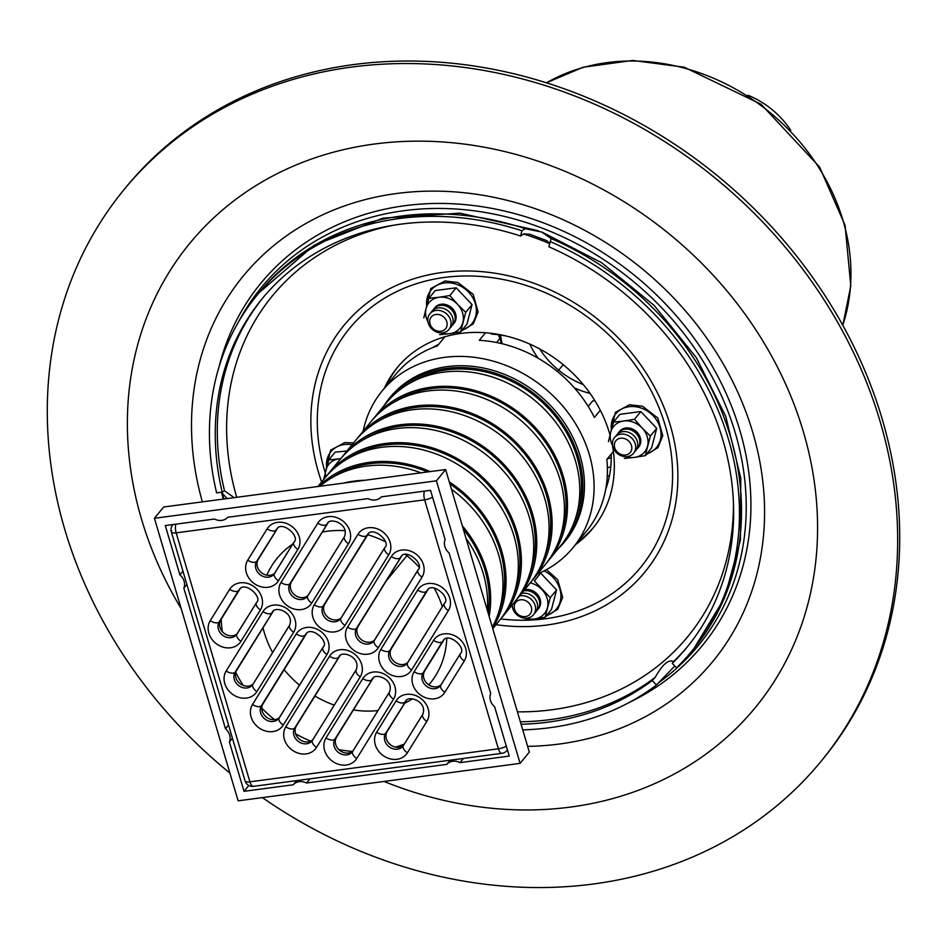 <?xml version="1.0" encoding="UTF-8"?>
<svg xmlns="http://www.w3.org/2000/svg" width="947" height="947" viewBox="0 0 947 947"><rect width="100%" height="100%" fill="white"/><g stroke="black" fill="none" stroke-linecap="round" stroke-linejoin="round"><path stroke-width="1.42" d="M627.399 456.561A12.347 10.524 39.3 0 1 612.756 441.053A12.347 10.524 39.3 0 1 632.099 438.485A12.347 10.524 39.3 0 1 627.399 456.561M625.553 455.01A9.257 7.884 39.3 0 1 614.567 443.385A9.257 7.884 39.3 0 1 629.08 441.456A9.257 7.884 39.3 0 1 625.553 455.01M615.668 436.389A12.347 10.524 39.3 0 1 632.797 434.72A12.347 10.524 39.3 0 1 634.561 451.837M617.716 433.88A12.347 10.524 39.3 0 1 634.845 432.211A12.347 10.524 39.3 0 1 636.609 449.34M519.56 595.971A12.347 10.524 39.3 0 1 534.948 604.92A12.347 10.524 39.3 0 1 527.278 618.142A12.347 10.524 39.3 0 1 512.315 604.813M525.419 616.604A9.257 7.884 39.3 0 1 514.434 604.967A9.257 7.884 39.3 0 1 528.947 603.05A9.257 7.884 39.3 0 1 525.419 616.604M521.608 593.461A12.347 10.524 39.3 0 1 535.635 599.629A12.347 10.524 39.3 0 1 534.428 613.431M523.655 590.952A12.347 10.524 39.3 0 1 537.683 597.131A12.347 10.524 39.3 0 1 536.476 610.922M442.746 332.799A12.347 10.524 39.3 0 1 428.103 317.304A12.347 10.524 39.3 0 1 447.446 314.735A12.347 10.524 39.3 0 1 442.746 332.799M440.9 331.261A9.257 7.884 39.3 0 1 429.914 319.636A9.257 7.884 39.3 0 1 444.427 317.707A9.257 7.884 39.3 0 1 440.9 331.261M431.015 312.628A12.347 10.524 39.3 0 1 448.144 310.971A12.347 10.524 39.3 0 1 449.908 328.088M433.063 310.131A12.347 10.524 39.3 0 1 450.192 308.462A12.347 10.524 39.3 0 1 451.956 325.579M219.077 366.667A285.568 243.225 39.3 0 1 404.89 205.7A285.568 243.225 39.3 0 1 725.876 392.827A285.568 243.225 39.3 0 1 629.4 702.354M223.374 499.081A285.568 243.225 39.3 0 1 221.444 492.274M238.253 322.382A282.466 240.585 39.3 0 1 403.955 210.684A282.466 240.585 39.3 0 1 712.12 376.918A282.466 240.585 39.3 0 1 658.39 682.894M223.859 499.01A282.466 240.585 39.3 0 1 222.107 492.665M549.734 243.521L546.987 240.763L529.87 234.264L523.809 233.885L520.566 236.004L521.915 230.772L525.171 228.665L541.802 232.051L551.13 238.537L548.881 246.776A274.76 234.027 39.3 0 1 687.108 647.132A274.76 234.027 39.3 0 1 672.275 663.35L676.513 667.824A280.939 239.283 39.3 0 0 691.89 651.039L693.938 648.541A280.939 239.283 39.3 0 0 551.13 238.537M674.785 665.99L656.472 685.024L652.246 680.55L655.17 677.377C662.58 664.273 668.7 659.017 673.542 661.61L672.275 663.35M673.471 661.326L673.542 661.61A274.76 234.027 39.3 0 0 688.126 645.878M227.091 498.584L221.361 492.227M521.915 230.772A280.939 239.283 39.3 0 0 257.004 295.251A280.939 239.283 39.3 0 0 216.614 492.866L222.202 492.12L224.534 490.795L234.146 497.649M224.261 490.806L224.534 490.795A274.76 234.027 39.3 0 1 262.816 297.914M656.472 685.024A280.939 239.283 39.3 0 1 522.744 729.853M550.243 241.556A280.939 239.283 39.3 0 1 691.89 651.039M652.246 680.55A274.76 234.027 39.3 0 1 521.075 724.23M386.412 385.725A126.578 107.804 39.3 0 1 398 366.714M593.911 526.994A126.578 107.804 39.3 0 1 577.575 542.11M384.364 388.223A126.578 107.804 39.3 0 1 396.959 367.957A126.578 107.804 39.3 0 1 515.038 338.493A126.578 107.804 39.3 0 1 610.01 435.004M612.614 446.558A126.578 107.804 39.3 0 1 592.905 528.26A126.578 107.804 39.3 0 1 575.527 544.62M222.202 492.12A274.76 234.027 39.3 0 1 261.786 299.169A274.76 234.027 39.3 0 1 520.566 236.004M550.231 597.675L534.368 580.878L540.701 573.136L556.564 589.934L551.474 609.501L545.141 617.243L550.231 597.675L556.564 589.934M524.176 620.036L534.38 618.983A20.065 17.093 -140.7 0 0 547.402 607.796A20.065 17.093 -140.7 0 0 542.015 589.614A20.065 17.093 -140.7 0 0 530.237 582.902M526.035 618.237A20.065 17.093 -140.7 0 0 534.38 618.983L545.141 617.243M538.062 609.17A12.347 10.524 -140.7 0 0 538.346 595.556A12.347 10.524 -140.7 0 0 524.591 589.803M511.711 605.559A20.065 17.093 -140.7 0 0 512.481 607.157M650.364 436.082L642.149 428.02A20.065 17.093 -140.7 0 0 623.742 421.024L613.538 422.078L619.871 414.336L640.835 411.543L656.697 428.34L651.607 447.919L645.262 455.661L650.364 436.082L656.697 428.34M613.538 422.078L610.72 432.199A20.065 17.093 -140.7 0 1 623.742 421.024L634.49 419.296L640.835 411.543M624.31 458.443L634.514 457.389A20.065 17.093 -140.7 0 0 647.535 446.203A20.065 17.093 -140.7 0 0 642.149 428.02L634.49 419.296M626.156 456.655A20.065 17.093 -140.7 0 0 634.514 457.389L645.262 455.661M612.614 445.575A20.065 17.093 -140.7 0 1 610.72 432.199L608.447 441.657M638.195 447.576A12.347 10.524 -140.7 0 0 635.792 431.063A12.347 10.524 -140.7 0 0 619.125 431.986M340.671 458.715A20.065 17.093 -140.7 0 0 338.955 458.857L328.763 459.911L335.096 452.169L346.993 450.985M328.763 459.911L323.661 479.49M338.955 458.857A20.065 17.093 -140.7 0 0 325.934 470.032A20.065 17.093 -140.7 0 0 325.65 477.075M465.711 312.332L457.496 304.271A20.065 17.093 -140.7 0 0 439.088 297.263L428.884 298.317L435.218 290.575L456.182 287.793L472.044 304.591L466.954 324.158L460.621 331.9L465.711 312.332L472.044 304.591M428.884 298.317L426.067 308.45A20.065 17.093 -140.7 0 1 439.088 297.263L449.849 295.535L456.182 287.793M439.657 334.693L449.861 333.64A20.065 17.093 -140.7 0 0 462.882 322.454A20.065 17.093 -140.7 0 0 457.496 304.271L449.849 295.535M441.503 332.894A20.065 17.093 -140.7 0 0 449.861 333.64L460.621 331.9M427.961 321.814A20.065 17.093 -140.7 0 1 426.067 308.45L423.794 317.896M453.542 323.827A12.347 10.524 -140.7 0 0 451.139 307.313A12.347 10.524 -140.7 0 0 434.472 308.225M444.865 336.789L437.419 345.88A123.489 105.176 -140.7 0 0 395.337 374.823L382.02 391.099A123.489 105.176 39.3 0 1 544.205 387.879A123.489 105.176 39.3 0 1 573.184 547.484A123.489 105.176 39.3 0 1 537.565 573.941M588.205 406.393L592.656 400.948L594.858 400.664M600.291 410.252L594.396 417.461A123.489 105.176 -140.7 0 0 479.3 340.316L485.491 332.752M505.473 335.865A116.694 99.399 39.3 0 0 491.398 334.066L491.173 333.308M498.584 334.765L499.744 338.683L496.607 342.506M573.184 547.484L586.489 531.208A123.489 105.176 -140.7 0 0 606.826 459.425L613.36 451.435M363.139 431.24A123.489 105.176 39.3 0 1 382.02 391.099M384.009 405.73A113.297 96.499 39.3 0 1 389.904 397.551A113.297 96.499 39.3 0 1 538.701 394.603A113.297 96.499 39.3 0 1 565.288 541.033A113.297 96.499 39.3 0 1 558.446 548.431M303.798 779.653L298.092 780.411M457.365 759.245L303.75 779.653M185.943 581.304L184.843 577.599M231.518 735.168L230.417 731.451M446.771 764.383L306.485 783.015A12.122 10.322 -140.7 0 0 293.215 784.779L244.006 791.325L229.399 742.01A12.122 10.322 -140.7 0 0 225.469 728.728L183.825 588.158A12.122 10.322 -140.7 0 0 179.894 574.865L165.287 525.561L214.495 519.027A12.122 10.322 -140.7 0 0 227.754 517.263L368.052 498.619A12.122 10.322 -140.7 0 0 381.321 496.855L430.53 490.321L445.126 539.624A12.122 10.322 -140.7 0 0 449.067 552.918L490.712 693.488A12.122 10.322 -140.7 0 0 494.642 706.782L509.249 756.085L460.041 762.619A12.122 10.322 -140.7 0 0 446.771 764.383L450.192 760.204M460.041 762.619L463.462 758.44M293.215 784.779L296.636 780.6M306.485 783.015L309.906 778.836M225.469 728.728L228.511 725.011M229.399 742.01L232.441 738.293M179.894 574.865L182.937 571.148M183.825 588.158L186.867 584.429M352.391 751.421A129.668 110.444 39.3 0 1 338.837 749.61M310.699 741.17A129.668 110.444 39.3 0 1 295.618 733.842M274.523 719.625A129.668 110.444 39.3 0 1 261.774 708.143M243.296 685.439A129.668 110.444 39.3 0 1 235.708 672.524M222.332 631.602A129.668 110.444 39.3 0 1 221.184 619.255M404.357 744.034A129.668 110.444 39.3 0 1 395.42 747.136M244.006 791.325L248.789 785.477M317.92 486.521L324.833 478.069A112.681 95.978 39.3 0 1 472.813 475.134A112.681 95.978 39.3 0 1 499.258 620.77L492.771 628.701M318.642 486.415A112.681 95.978 39.3 0 1 430.246 471.594M449.304 481.928A112.681 95.978 39.3 0 1 492.582 628.05M346.578 459.366A111.142 94.664 39.3 0 1 475.051 472.399A111.142 94.664 39.3 0 1 513.286 595.746M326.395 476.211A112.681 95.978 39.3 0 1 327.899 474.317A112.681 95.978 39.3 0 1 475.891 471.381A112.681 95.978 39.3 0 1 502.336 617.018A112.681 95.978 39.3 0 1 500.762 618.876M327.899 474.317L340.198 459.283A112.681 95.978 39.3 0 1 488.178 456.359A112.681 95.978 39.3 0 1 514.623 601.996L502.336 617.018M361.943 440.58A111.142 94.664 39.3 0 1 490.416 453.613A111.142 94.664 39.3 0 1 528.651 576.972M341.76 457.437A112.681 95.978 39.3 0 1 343.264 455.531A112.681 95.978 39.3 0 1 491.256 452.595A112.681 95.978 39.3 0 1 517.701 598.232A112.681 95.978 39.3 0 1 516.127 600.09M343.264 455.531L355.551 440.509A112.681 95.978 39.3 0 1 503.544 437.573A112.681 95.978 39.3 0 1 529.989 583.21L517.701 598.232M377.308 421.806A111.142 94.664 39.3 0 1 505.781 434.839A111.142 94.664 39.3 0 1 544.016 558.185M357.126 438.65A112.681 95.978 39.3 0 1 358.629 436.756A112.681 95.978 39.3 0 1 506.621 433.821A112.681 95.978 39.3 0 1 533.066 579.457A112.681 95.978 39.3 0 1 531.492 581.316M358.629 436.756L370.916 421.723A112.681 95.978 39.3 0 1 518.909 418.799A112.681 95.978 39.3 0 1 545.354 564.436L533.066 579.457M392.674 403.02A111.142 94.664 39.3 0 1 521.146 416.053A111.142 94.664 39.3 0 1 559.381 539.411M372.491 419.876A112.681 95.978 39.3 0 1 373.994 417.97A112.681 95.978 39.3 0 1 521.986 415.035A112.681 95.978 39.3 0 1 548.431 560.671A112.681 95.978 39.3 0 1 546.857 562.53M373.994 417.97L386.281 402.949A112.681 95.978 39.3 0 1 534.274 400.013A112.681 95.978 39.3 0 1 560.719 545.65L548.431 560.671M408.039 384.245A111.142 94.664 39.3 0 1 536.511 397.278A111.142 94.664 39.3 0 1 574.746 520.625M387.856 401.09A112.681 95.978 39.3 0 1 389.359 399.184A112.681 95.978 39.3 0 1 537.351 396.26A112.681 95.978 39.3 0 1 563.796 541.897A112.681 95.978 39.3 0 1 562.222 543.756M377.983 710.57A98.796 84.141 39.3 0 1 353.397 709.942M334.267 705.101A98.796 84.141 39.3 0 1 314.913 696.045M299.501 685.19A98.796 84.141 39.3 0 1 284.136 669.683M272.606 652.566A98.796 84.141 39.3 0 1 263.006 627.778M266.853 575.184A98.796 84.141 39.3 0 1 275.613 560.233A98.796 84.141 39.3 0 1 292.741 544.075M322.323 532.048A98.796 84.141 39.3 0 1 345.182 530.675M367.756 534.747A98.796 84.141 39.3 0 1 385.393 541.72M405.541 554.54A98.796 84.141 39.3 0 1 418.953 567.016M434.2 588.099A98.796 84.141 39.3 0 1 442.332 606.731M446.771 638.527A98.796 84.141 39.3 0 1 428.802 684.906M412.466 698.874A98.796 84.141 39.3 0 1 404.736 703.112M465.995 538.287A112.681 95.978 39.3 0 1 487.338 610.342M463.261 529.042A111.142 94.664 39.3 0 1 488.167 613.147M343.619 483.1A112.681 95.978 39.3 0 1 364.986 480.259M462.29 525.786A112.681 95.978 39.3 0 1 489.137 616.402M319.861 486.261A112.681 95.978 39.3 0 1 420.965 472.825M451.494 489.315A112.681 95.978 39.3 0 1 492.298 627.103M331.213 478.14A111.142 94.664 39.3 0 1 427.653 471.937M449.884 483.893A111.142 94.664 39.3 0 1 497.921 614.532M520.104 763.365L238.123 800.831L154.42 518.281L436.413 480.816L520.104 763.365L529.326 752.096L445.635 469.546L436.413 480.816M154.42 518.281L163.642 507.012L445.635 469.546M441.077 684.776A10.808 9.198 39.3 0 1 427.653 684.042A10.808 9.198 39.3 0 1 424.635 671.009L443.906 639.9M407.79 662.462A10.808 9.198 39.3 0 1 394.378 661.74A10.808 9.198 39.3 0 1 391.348 648.707L427.985 589.59M374.515 640.16A10.808 9.198 39.3 0 1 361.091 639.438A10.808 9.198 39.3 0 1 358.073 626.393L401.646 556.078M341.228 617.858A10.808 9.198 39.3 0 1 327.804 617.124A10.808 9.198 39.3 0 1 324.785 604.091L368.359 533.777M274.666 573.243A10.808 9.198 39.3 0 1 261.242 572.521A10.808 9.198 39.3 0 1 258.223 559.476L277.495 528.367M237.176 633.732A10.808 9.198 39.3 0 1 223.764 633.01A10.808 9.198 39.3 0 1 220.734 619.965L240.017 588.856M279.448 717.554A10.808 9.198 39.3 0 1 266.036 716.832A10.808 9.198 39.3 0 1 263.006 703.787L306.579 633.472M231.506 735.121L245.06 780.873A7.718 2.521 -16.5 0 0 249.901 781.82A7.718 3.161 82.4 0 0 253.476 786.341L298.116 780.411M457.306 759.257L501.957 753.327A7.718 3.161 -97.6 0 1 498.382 748.805A7.718 2.521 -16.5 0 0 506.29 746.094M432.542 497.116A7.718 2.521 163.5 0 1 424.635 499.827A7.718 3.161 -97.6 0 1 424.398 491.138M175.905 524.153A7.718 3.161 82.4 0 0 176.154 532.841A7.718 2.521 163.5 0 1 171.312 531.906L171.312 531.906A7.718 2.521 163.5 0 1 171.727 530.64M430.778 491.173A7.718 6.57 -140.7 0 0 429.536 490.451M501.957 753.327A7.718 7.718 0 0 0 506.917 750.557L506.917 750.557A7.718 6.57 -140.7 0 0 507.403 749.87M172.981 524.531A7.718 6.57 -140.7 0 0 172.733 524.827L172.733 524.827A7.718 7.718 0 0 0 171.312 531.906L184.866 577.658M253.109 684.042A10.808 9.198 39.3 0 1 239.686 683.32A10.808 9.198 39.3 0 1 236.667 670.287L273.292 611.17M312.735 739.856A10.808 9.198 39.3 0 1 299.311 739.134A10.808 9.198 39.3 0 1 296.293 726.1L339.866 655.774M352.959 750.959A10.808 9.198 39.3 0 1 339.535 750.237A10.808 9.198 39.3 0 1 336.516 737.204L373.142 678.088M403.588 745.265A10.808 9.198 39.3 0 1 390.176 744.531A10.808 9.198 39.3 0 1 387.145 731.498L406.429 700.389M307.941 595.545A10.808 9.198 39.3 0 1 294.529 594.823A10.808 9.198 39.3 0 1 291.498 581.789L328.136 522.673M229.908 773.119A450.736 383.902 39.3 0 1 123.619 190.134L125.667 187.636A450.736 383.902 39.3 0 1 717.625 175.905A450.736 383.902 39.3 0 1 823.393 758.452L821.345 760.962A450.736 383.902 39.3 0 1 593.461 883.977A450.736 383.902 39.3 0 1 262.39 797.599M123.619 190.134A450.736 383.902 39.3 0 1 715.565 178.415A450.736 383.902 39.3 0 1 821.345 760.962M432.672 347.644A116.694 99.399 39.3 0 1 438.745 344.27M611.206 454.075A116.694 99.399 39.3 0 1 605.737 489.232M501.176 343.501A90.403 77.003 39.3 0 1 499.732 334.918M790.698 130.201A80.459 68.527 -140.7 0 0 747.941 95.233M500.572 335.037A90.344 76.956 -140.7 0 0 502.135 343.737M563.193 364.666L557.511 371.603M406.938 555.664L386.175 581.044M257.004 295.251L259.052 292.753A280.939 239.283 39.3 0 1 525.171 228.665M655.17 677.377A274.76 234.027 39.3 0 1 520.353 721.78M733.44 502.537A268.64 228.807 39.3 0 1 552.137 709.741A268.64 228.807 39.3 0 1 517.405 711.86M236.714 497.305A268.64 228.807 39.3 0 1 394.331 225.102M523.596 233.968A268.64 228.807 39.3 0 1 549.698 243.651M325.235 472.778A188.323 160.398 39.3 0 1 324.62 470.73A188.323 160.398 39.3 0 1 459.07 276.157A188.323 160.398 39.3 0 1 671.352 454.773A188.323 160.398 39.3 0 1 500.726 618.924M321.625 481.976A194.549 165.701 39.3 0 1 318.441 472.162A194.549 165.701 39.3 0 1 442.154 272.499A194.549 165.701 39.3 0 1 670.31 425.416A194.549 165.701 39.3 0 1 546.597 625.067A194.549 165.701 39.3 0 1 496.062 624.689M546.644 615.408A26.409 22.491 -140.7 0 0 560.873 594.669A26.409 22.491 -140.7 0 0 544.087 570.899M646.777 453.814A26.409 22.491 -140.7 0 0 659.408 425.653A26.409 22.491 -140.7 0 0 629.045 406.713A26.409 22.491 -140.7 0 0 611.383 429.689M352.083 444.759A26.409 22.491 -140.7 0 0 344.258 444.545A26.409 22.491 -140.7 0 0 326.597 467.522M462.124 330.065A26.409 22.491 -140.7 0 0 474.755 301.904A26.409 22.491 -140.7 0 0 444.392 282.964A26.409 22.491 -140.7 0 0 426.73 305.94M414.135 671.731A7.718 4.025 31.8 0 0 423.096 672.891L442.533 641.521A7.718 4.025 -148.2 0 1 433.572 640.361L414.135 671.731A18.526 15.779 -140.7 0 0 421.166 695.465A18.526 15.779 -140.7 0 0 444.853 692.316A7.718 4.025 -148.2 0 1 440.852 685.119A7.718 4.025 -148.2 0 1 441.018 684.894L460.159 653.998M440.781 685.261A10.808 9.198 39.3 0 1 440.426 685.735A10.808 9.198 39.3 0 1 426.706 686.386A10.808 9.198 39.3 0 1 423.096 672.891L424.635 671.009M460.455 653.537A7.718 4.025 31.8 0 0 460.289 653.761A7.718 4.025 31.8 0 0 464.29 660.947A18.526 15.779 -140.7 0 0 457.259 637.213A18.526 15.779 -140.7 0 0 433.572 640.361M443.741 640.054L442.533 641.521A10.808 9.198 39.3 0 1 443.125 640.681C448.239 631.542 467.143 648.15 460.289 653.761L440.426 685.735M444.853 692.316L464.29 660.947M498.382 748.805L249.901 781.82L176.154 532.841L424.635 499.827L498.382 748.805M380.848 649.417A18.526 15.779 -140.7 0 0 387.879 673.163A18.526 15.779 -140.7 0 0 411.578 670.014L448.369 610.637A18.526 15.779 -140.7 0 0 441.338 586.903A18.526 15.779 -140.7 0 0 417.639 590.052L380.848 649.417A7.718 4.025 -148.2 0 0 389.809 650.577L426.6 591.212A7.718 4.025 -148.2 0 1 417.639 590.052M314.286 604.813A18.526 15.779 -140.7 0 0 321.317 628.548A18.526 15.779 -140.7 0 0 345.016 625.399L388.743 554.824A18.526 15.779 -140.7 0 0 381.712 531.089A18.526 15.779 -140.7 0 0 358.025 534.238L314.286 604.813A7.718 4.025 -148.2 0 0 323.247 605.973L366.986 535.398A7.718 4.025 -148.2 0 1 358.025 534.238M267.161 528.828L247.723 560.198A18.526 15.779 -140.7 0 0 254.755 583.932A18.526 15.779 -140.7 0 0 278.442 580.783L297.879 549.426A18.526 15.779 -140.7 0 0 290.847 525.692A18.526 15.779 -140.7 0 0 267.161 528.828A7.718 4.025 -148.2 0 0 276.122 529.989A10.808 9.198 39.3 0 1 276.713 529.16C281.827 520.01 300.732 536.618 293.878 542.229A7.718 4.025 31.8 0 0 297.879 549.426M293.677 632.217A18.526 15.779 -140.7 0 0 286.645 608.483A18.526 15.779 -140.7 0 0 262.958 611.632L226.167 670.997A18.526 15.779 -140.7 0 0 233.199 694.743A18.526 15.779 -140.7 0 0 256.886 691.594L293.677 632.217A7.718 4.025 31.8 0 1 289.675 625.02L252.896 684.397A7.718 4.025 31.8 0 0 256.886 691.594M360.251 676.833A18.526 15.779 -140.7 0 0 353.219 653.099A18.526 15.779 -140.7 0 0 329.52 656.247L285.793 726.811A18.526 15.779 -140.7 0 0 292.824 750.557A18.526 15.779 -140.7 0 0 316.511 747.408L360.251 676.833A7.718 4.025 31.8 0 1 356.25 669.636L312.51 740.211A7.718 4.025 31.8 0 0 316.511 747.408M426.813 721.448A18.526 15.779 -140.7 0 0 419.781 697.702A18.526 15.779 -140.7 0 0 396.083 700.851L376.657 732.22A18.526 15.779 -140.7 0 0 383.689 755.955A18.526 15.779 -140.7 0 0 407.376 752.806L426.813 721.448A7.718 4.025 31.8 0 1 422.812 714.251L403.375 745.609A7.718 4.025 31.8 0 0 407.376 752.806M393.526 699.135A18.526 15.779 -140.7 0 0 386.494 675.4A18.526 15.779 -140.7 0 0 362.808 678.549L326.017 737.914A18.526 15.779 -140.7 0 0 333.048 761.66A18.526 15.779 -140.7 0 0 356.735 758.511L393.526 699.135A7.718 4.025 31.8 0 1 389.525 691.937L352.734 751.314A7.718 4.025 31.8 0 0 356.735 758.511M252.506 704.509A18.526 15.779 -140.7 0 0 259.537 728.243A18.526 15.779 -140.7 0 0 283.236 725.094L326.964 654.531A18.526 15.779 -140.7 0 0 319.932 630.785A18.526 15.779 -140.7 0 0 296.245 633.934L252.506 704.509A7.718 4.025 -148.2 0 0 261.467 705.669L305.206 635.094A7.718 4.025 -148.2 0 1 296.245 633.934M210.246 620.687A18.526 15.779 -140.7 0 0 217.277 644.422A18.526 15.779 -140.7 0 0 240.964 641.285L260.401 609.915A18.526 15.779 -140.7 0 0 253.37 586.181A18.526 15.779 -140.7 0 0 229.671 589.33L210.246 620.687A7.718 4.025 -148.2 0 0 219.207 621.848L238.632 590.478A7.718 4.025 -148.2 0 1 229.671 589.33M348.52 543.72A18.526 15.779 -140.7 0 0 341.488 519.986A18.526 15.779 -140.7 0 0 317.801 523.135L281.01 582.5A18.526 15.779 -140.7 0 0 288.042 606.246A18.526 15.779 -140.7 0 0 311.729 603.097L348.52 543.72A7.718 4.025 31.8 0 1 344.519 536.523L307.728 595.9A7.718 4.025 31.8 0 0 311.729 603.097M391.3 556.54L347.573 627.115A18.526 15.779 -140.7 0 0 354.604 650.849A18.526 15.779 -140.7 0 0 378.291 647.701L422.019 577.137A18.526 15.779 -140.7 0 0 414.987 553.391A18.526 15.779 -140.7 0 0 391.3 556.54A7.718 4.025 -148.2 0 0 400.261 557.7A10.808 9.198 39.3 0 1 400.865 556.872C405.967 547.721 424.883 564.329 418.029 569.94A7.718 4.025 31.8 0 0 422.019 577.137M411.578 670.014A7.718 4.025 -148.2 0 1 407.577 662.817A7.718 4.025 -148.2 0 1 407.731 662.592L444.238 603.689M407.494 662.959A10.808 9.198 39.3 0 1 407.139 663.433A10.808 9.198 39.3 0 1 393.419 664.084A10.808 9.198 39.3 0 1 389.809 650.577L391.348 648.707M448.369 610.637A7.718 4.025 -148.2 0 1 444.368 603.44A7.718 4.025 -148.2 0 1 444.522 603.227M427.807 589.732L426.6 591.212A10.808 9.198 39.3 0 1 427.204 590.372C432.305 581.233 451.222 597.841 444.368 603.44L407.139 663.433M347.573 627.115A7.718 4.025 31.8 0 0 356.534 628.275L401.469 556.232M378.291 647.701A7.718 4.025 -148.2 0 1 374.29 640.515A7.718 4.025 -148.2 0 1 374.456 640.29L417.899 570.177M374.219 640.646A10.808 9.198 39.3 0 1 373.852 641.119A10.808 9.198 39.3 0 1 360.144 641.77A10.808 9.198 39.3 0 1 356.534 628.275L358.073 626.393M418.183 569.715A7.718 4.025 31.8 0 0 418.029 569.94L373.852 641.119M345.016 625.399A7.718 4.025 -148.2 0 1 341.015 618.202A7.718 4.025 -148.2 0 1 341.169 617.977L384.612 547.875M340.932 618.344A10.808 9.198 39.3 0 1 340.577 618.817A10.808 9.198 39.3 0 1 326.857 619.468A10.808 9.198 39.3 0 1 323.247 605.973L324.785 604.091M388.743 554.824A7.718 4.025 -148.2 0 1 384.742 547.638A7.718 4.025 -148.2 0 1 384.908 547.413M368.182 533.93L366.986 535.398A10.808 9.198 39.3 0 1 367.578 534.558C372.68 525.419 391.596 542.027 384.742 547.638L340.577 618.817M317.801 523.135A7.718 4.025 31.8 0 0 326.762 524.295A10.808 9.198 39.3 0 1 327.354 523.454C329.887 517.145 349.336 523.62 344.519 536.523A7.718 4.025 31.8 0 1 344.684 536.31M281.01 582.5A7.718 4.025 31.8 0 0 289.971 583.66L327.958 522.815M344.388 536.771L307.893 595.675A7.718 4.025 31.8 0 0 307.728 595.9L307.29 596.515A10.808 9.198 39.3 0 1 293.582 597.166A10.808 9.198 39.3 0 1 289.971 583.66L291.498 581.789M247.723 560.198A7.718 4.025 31.8 0 0 256.684 561.358L277.329 528.521M278.442 580.783A7.718 4.025 -148.2 0 1 274.452 573.598A7.718 4.025 -148.2 0 1 274.606 573.373L293.748 542.465M274.37 573.728A10.808 9.198 39.3 0 1 274.014 574.202A10.808 9.198 39.3 0 1 260.295 574.853A10.808 9.198 39.3 0 1 256.684 561.358L258.223 559.476M294.044 542.004A7.718 4.025 31.8 0 0 293.878 542.229L274.014 574.202M240.964 641.285A7.718 4.025 -148.2 0 1 236.963 634.088A7.718 4.025 -148.2 0 1 237.129 633.863L256.27 602.967M236.88 634.218A10.808 9.198 39.3 0 1 236.525 634.691A10.808 9.198 39.3 0 1 222.805 635.354A10.808 9.198 39.3 0 1 219.207 621.848L220.734 619.965M260.401 609.915A7.718 4.025 -148.2 0 1 256.4 602.718A7.718 4.025 -148.2 0 1 256.554 602.493M239.84 589.01L238.632 590.478A10.808 9.198 39.3 0 1 239.236 589.65C244.338 580.499 263.254 597.107 256.4 602.718L236.525 634.691M262.958 611.632A7.718 4.025 31.8 0 0 271.919 612.792A10.808 9.198 39.3 0 1 272.523 611.951C275.044 605.642 294.505 612.117 289.675 625.02A7.718 4.025 31.8 0 1 289.841 624.795M226.167 670.997A7.718 4.025 31.8 0 0 235.128 672.157L273.127 611.312M289.557 625.269L253.05 684.172A7.718 4.025 31.8 0 0 252.896 684.397L252.458 685.012A10.808 9.198 39.3 0 1 238.739 685.664A10.808 9.198 39.3 0 1 235.128 672.157L236.667 670.287M283.236 725.094A7.718 4.025 -148.2 0 1 279.235 717.897A7.718 4.025 -148.2 0 1 279.389 717.684L322.832 647.57M279.152 718.039A10.808 9.198 39.3 0 1 278.797 718.513A10.808 9.198 39.3 0 1 265.077 719.164A10.808 9.198 39.3 0 1 261.467 705.669L263.006 703.787M326.964 654.531A7.718 4.025 -148.2 0 1 322.963 647.334A7.718 4.025 -148.2 0 1 323.128 647.109M306.402 633.626L305.206 635.094A10.808 9.198 39.3 0 1 305.798 634.253C310.9 625.115 329.816 641.723 322.963 647.334L278.797 718.513M329.52 656.247A7.718 4.025 31.8 0 0 338.481 657.396A10.808 9.198 39.3 0 1 339.085 656.567C341.618 650.246 361.067 656.733 356.25 669.636A7.718 4.025 31.8 0 1 356.403 669.411M285.793 726.811A7.718 4.025 31.8 0 0 294.754 727.971L339.689 655.928M356.119 669.884L312.676 739.986A7.718 4.025 31.8 0 0 312.51 740.211L312.072 740.826A10.808 9.198 39.3 0 1 298.364 741.477A10.808 9.198 39.3 0 1 294.754 727.971L296.293 726.1M362.808 678.549A7.718 4.025 31.8 0 0 371.769 679.709A10.808 9.198 39.3 0 1 372.36 678.869C374.894 672.559 394.343 679.035 389.525 691.937A7.718 4.025 31.8 0 1 389.69 691.712M326.017 737.914A7.718 4.025 31.8 0 0 334.978 739.074L372.976 678.23M389.395 692.186L352.9 751.089A7.718 4.025 31.8 0 0 352.734 751.314L352.296 751.93A10.808 9.198 39.3 0 1 338.588 752.581A10.808 9.198 39.3 0 1 334.978 739.074L336.516 737.204M396.083 700.851A7.718 4.025 31.8 0 0 405.044 702.011A10.808 9.198 39.3 0 1 405.647 701.171C408.181 694.861 427.63 701.348 422.812 714.251A7.718 4.025 31.8 0 1 422.966 714.026M376.657 732.22A7.718 4.025 31.8 0 0 385.618 733.38L406.251 700.543M422.682 714.488L403.529 745.384A7.718 4.025 31.8 0 0 403.375 745.609L402.937 746.224A10.808 9.198 39.3 0 1 389.217 746.875A10.808 9.198 39.3 0 1 385.618 733.38L387.145 731.498M202.362 501.863A303.738 258.709 39.3 0 1 398.758 193.235A303.738 258.709 39.3 0 1 753.066 433.395A303.738 258.709 39.3 0 1 559.559 743.999A303.738 258.709 39.3 0 1 527.633 746.366M181.197 608.661A365.838 311.599 39.3 0 1 141.624 519.501A365.838 311.599 39.3 0 1 435.987 141.577A365.838 311.599 39.3 0 1 816.574 552.87A365.838 311.599 39.3 0 1 384.009 781.441M611.241 457.673A108.976 92.818 39.3 0 1 607.24 458.916M610.791 466.611A113.072 96.298 39.3 0 1 607.37 467.818M609.525 475.441A117.002 99.66 39.3 0 1 607.252 476.329M539.683 348.922A78.719 67.048 -140.7 0 0 583.281 384.589M529.728 344.045A80.128 68.243 -140.7 0 0 538.216 358.274M574.415 387.891A80.128 68.243 -140.7 0 0 590.04 393.384M546.466 82.827A201.214 171.383 39.3 0 1 769.662 112.291A201.214 171.383 39.3 0 1 842.759 325.235M259.052 292.753L313.907 245.403L382.979 218.13L460.005 213.158L538.251 230.701M542.027 232.133L601.7 262.757L654.117 305.384L696.282 357.575L725.757 416.36L740.791 478.389L740.424 540.157L724.526 598.042L693.938 648.541M545.874 616.343L557.795 609.229L562.66 597.285L557.676 579.635L546.455 569.632M646.008 454.749L657.928 447.635L662.782 435.703L657.81 418.041L642.563 406.263L629.542 404.748L615.384 412.371L611.016 431.086M353.586 442.912L344.767 442.58L330.598 450.204L326.23 468.919M461.355 331L473.275 323.886L478.14 311.942L473.157 294.292L457.91 282.502L444.889 280.987L430.731 288.61L426.363 307.337M230.441 731.522L185.932 581.257M563.796 541.897L571.183 532.853M389.359 399.184L396.757 390.152M245.06 780.873A7.718 7.718 0 0 0 253.476 786.341M507.426 749.941L506.917 750.557M546.372 82.803L583.08 67.261L632.643 60.442L684.196 67.201L761.033 104.217L819.557 167.015L845.067 225.291L850.797 285.852L842.806 325.318"/></g></svg>
